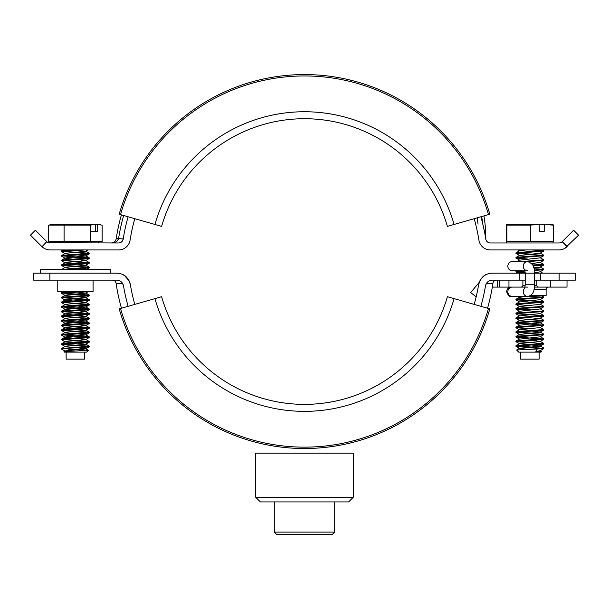 <?xml version="1.0" encoding="UTF-8"?>
<svg xmlns="http://www.w3.org/2000/svg" width="609" height="609" viewBox="0 0 609 609"><rect width="100%" height="100%" fill="white"/><g stroke="black" fill="none" stroke-linecap="round" stroke-linejoin="round"><path stroke-width="0.91" d="M57.771 280.132L57.771 291.741L93.078 291.741L93.078 280.132M575.383 273.159L575.383 280.132L559.123 280.132L559.123 273.159L575.383 273.159M559.123 273.159L540.541 273.159L540.541 280.132L559.123 280.132M540.541 273.159L534.504 273.159L534.504 284.776C534.588 291.78 532.296 295.647 527.63 296.385L511.278 296.385C509.664 297.055 508.112 295.51 506.635 291.741C506.909 288.925 508.454 287.372 511.278 287.098M527.63 270.838C525.323 270.13 524.341 269.642 524.676 269.368L525.217 273.159L519.173 273.159L519.173 280.132L492.354 280.132A6.965 6.965 0 0 0 485.48 285.948L486.446 283.398C487.756 281.358 489.727 280.269 492.354 280.132M479.253 282.348A7.43 7.43 0 0 0 478.857 282.782L470.635 292.586L476.169 296.827A176.519 176.519 0 0 1 474.183 304.401A176.519 176.519 0 0 0 478.605 284.806A13.938 13.938 0 0 1 492.354 273.159L519.173 273.159M134.817 304.401A176.519 176.519 0 0 1 130.395 284.806A176.519 176.519 0 0 0 134.817 304.401M49.877 273.159L49.877 280.132L33.617 280.132L33.617 273.159L116.646 273.159A13.938 13.938 0 0 1 130.395 284.806L129.938 282.926M49.877 280.132L116.646 280.132A6.965 6.965 0 0 1 123.52 285.948A183.484 183.484 0 0 0 128.126 306.319M480.874 306.319A183.484 183.484 0 0 0 485.48 285.948M123.52 285.948L122.554 283.398L123.52 285.948A6.965 6.965 0 0 0 116.646 280.132L112.414 280.132C114.378 280.247 115.603 281.305 116.091 283.307L120.582 283.406M501.062 273.159L492.354 273.159M129.085 280.818L124.54 275.611M124.472 275.565L121.945 274.21C125.85 275.39 128.666 278.922 130.395 284.806M478.605 284.806C480.326 278.93 483.143 275.397 487.055 274.21M487.543 308.23A190.419 190.419 0 0 0 492.894 283.413L492.909 283.307C493.397 281.305 494.622 280.247 496.586 280.132M492.894 283.413L486.446 283.398M116.646 280.132C119.273 280.269 121.244 281.358 122.554 283.398L116.091 283.307C115.603 281.305 114.378 280.247 112.414 280.132M116.106 283.413A190.419 190.419 0 0 0 121.457 308.23M332.369 534.42L276.631 534.42L274.309 532.099L334.691 532.099L332.369 534.42M348.63 501.907L260.37 501.907L255.727 497.256L353.273 497.256L348.63 501.907M353.273 497.256L353.273 453.126L255.727 453.126L255.727 497.256M474.183 218.7A176.519 176.519 0 0 1 478.902 240.113A11.617 11.617 0 0 0 490.374 249.934L558.955 249.934A11.617 11.617 0 0 0 567.002 246.698L562.244 241.606L573.625 230.225L578.55 235.158L564.817 248.35M562.244 241.606L562.176 241.674A4.644 4.644 0 0 1 558.955 242.968L490.374 242.968A4.644 4.644 0 0 1 485.784 239.04A183.484 183.484 0 0 0 480.874 216.781M567.169 246.538L562.176 241.674M122.165 241.324L123.216 239.04A183.484 183.484 0 0 1 128.126 216.781M47.601 242.275L50.045 242.968A4.644 4.644 0 0 1 46.824 241.674L41.998 246.698L30.45 235.158L35.375 230.225L46.756 241.606L41.998 246.698A11.617 11.617 0 0 0 50.045 249.934L118.626 249.934A11.617 11.617 0 0 0 130.098 240.113A176.519 176.519 0 0 1 134.817 218.7M483.942 215.898A141.676 141.676 0 0 1 485.83 238.956A141.676 141.676 0 0 0 483.942 215.898M122.995 238.895L121.8 238.895M118.626 242.968A4.644 4.644 0 0 0 123.216 239.04C122.599 241.514 121.069 242.824 118.626 242.968L48.568 242.732M43.947 248.206L42.501 247.155M482.678 223.556L484.452 231.519M478.05 224.188L477.197 217.832M116.167 239.017A11.617 0.579 8.6 0 1 118.504 239.017C117.095 241.788 114.781 243.105 111.576 242.968C113.7 243.105 115.23 241.788 116.167 239.017L116.243 238.538L123.239 238.903M116.243 238.538A190.45 190.45 0 0 1 121.427 214.863M123.657 215.502A188.128 188.128 0 0 0 118.534 238.888L118.504 239.017M113.008 242.74L111.576 242.968L113.129 242.854M94.722 224.386L52.663 224.386L48.705 225.102L90.802 225.102L94.722 224.386L102.145 225.102L97.653 224.584M65.993 351.492L61.555 349.094L61.555 348.485L89.363 346.239L62.133 344.146M62.796 349.345C59.964 348.957 62.209 348.569 69.533 348.181L88.054 347.023L89.295 346.772L89.363 346.239M88.716 346.468L73.491 345.44M73.476 347.488L65.193 346.567L61.486 344.382L88.054 342.372L89.295 342.129L89.295 341.52L62.133 339.495M61.486 344.382L61.555 343.841L64.006 343.461L89.363 341.588M88.716 341.816L73.491 340.789M73.476 342.844L65.193 341.923L61.486 339.731L88.054 337.729L89.295 337.485L89.295 336.868L62.133 334.851M61.486 339.731L61.555 339.198L64.006 338.817L89.363 336.944M88.716 337.173L73.491 336.145M73.476 338.201L65.193 337.272L61.486 335.087L88.054 333.085L89.295 332.841L89.295 332.225L62.133 330.207M61.486 335.087L61.555 334.547L64.006 334.166L89.363 332.301M88.716 332.529L73.491 331.502M73.476 333.557L65.193 332.628L61.486 330.443L88.054 328.441L89.295 328.19L89.295 327.581L62.133 325.564M61.486 330.443L61.555 329.903L64.006 329.522L89.363 327.657M88.716 327.886L73.491 326.858M73.476 328.913L65.193 327.985L61.486 325.8L88.054 323.798L89.295 323.546L89.295 322.937L62.133 320.92M61.486 325.8L61.555 325.259L64.006 324.879L89.363 323.014M88.716 323.242L73.491 322.214M73.476 324.262L65.193 323.341L61.486 321.149L88.054 319.146L89.295 318.903L89.295 318.294L62.133 316.269M61.486 321.149L61.555 320.616L64.006 320.235L89.363 318.362M88.716 318.591L73.491 317.563M73.476 319.618L65.193 318.697L61.486 316.505L88.054 314.503L89.295 314.259L89.295 313.643L62.133 311.625M61.486 316.505L61.555 315.972L64.006 315.591L89.363 313.719M88.716 313.947L73.491 312.919M73.476 314.975L65.193 314.046L61.486 311.861L88.054 309.859L89.295 309.608L89.295 308.999L62.133 306.982M61.486 311.861L61.555 311.321L64.006 310.94L89.363 309.075M88.716 309.303L73.491 308.276M73.476 310.331L65.193 309.402L61.486 307.218L88.054 305.216L89.295 304.964L89.295 304.355L62.133 302.338M61.486 307.218L61.555 306.677L64.006 306.297L89.363 304.431M88.716 304.66L73.491 303.632M73.476 305.688L65.193 304.759L61.486 302.574L88.054 300.572L89.295 300.321L89.295 299.712L62.133 297.694M61.486 302.574L61.555 302.034L64.006 301.653L89.363 299.788M88.716 300.016L73.491 298.989M73.476 301.036L65.193 300.115L61.486 297.923L88.054 295.921L89.295 295.677L89.295 295.068L62.133 293.043M61.486 297.923L61.555 297.39L64.006 297.009L89.363 295.137M88.716 295.365L73.491 294.337M73.476 296.393L65.193 295.472L61.486 293.279L82.238 291.741M61.486 293.279L61.555 292.739L64.006 292.366L73.59 291.741M66.016 269.444L88.054 268.051L89.295 267.808L89.295 267.191L62.133 265.174M61.73 269.444L89.363 267.267M88.716 267.496L73.491 266.468M73.476 268.523L65.193 267.595L61.486 265.41L88.054 263.408L89.295 263.157L89.295 262.548L62.133 260.53M61.486 265.41L61.555 264.869L64.006 264.489L89.363 262.624M88.716 262.852L73.491 261.824M73.476 263.88L65.193 262.951L61.486 260.766L88.054 258.764L89.295 258.513L89.295 257.904L62.133 255.887M61.486 260.766L61.555 260.226L64.006 259.845L89.363 257.98M88.716 258.208L73.491 257.181M73.476 259.236L65.193 258.307L61.486 256.123L88.054 254.12L89.295 253.869L89.295 253.26L62.133 251.235M61.486 256.123L61.555 255.582L64.006 255.201L89.363 253.329M88.716 253.565L73.491 252.529M73.476 254.585L65.193 253.664L61.486 251.471L82.238 249.934M61.486 251.471L61.555 250.938L64.006 250.558L73.59 249.934M65.201 351.994C62.613 351.743 64.326 351.492 70.34 351.256L88.389 350.32L86.569 352.131L64.28 352.131L63.96 351.736L65.193 351.012L66.975 350.662L85.656 348.888L77.358 347.762M63.701 350.342L64.615 351.355M88.389 350.32L68.611 349.345M84.712 352.131L84.712 359.097L66.137 359.097L66.137 352.131M102.145 225.102L102.145 241.575L90.802 241.575L90.802 225.102M90.802 241.575L64.09 241.575L64.09 225.102M64.09 241.575L48.705 241.575L48.705 225.102M61.555 348.485L65.193 346.369L66.975 346.011L85.656 344.245L77.358 343.111M61.555 343.841L65.193 341.725L66.975 341.367L85.656 339.601L77.358 338.467M61.555 339.198L65.193 337.082L66.975 336.724L85.656 334.95L77.358 333.823M61.555 334.547L65.193 332.43L66.975 332.08L85.656 330.306L77.358 329.18M61.555 329.903L65.193 327.787L66.975 327.436L85.656 325.663L77.358 324.536M61.555 325.259L65.193 323.143L66.975 322.785L85.656 321.019L77.358 319.885M61.555 320.616L65.193 318.499L66.975 318.142L85.656 316.368L77.358 315.241M61.555 315.972L65.193 313.856L66.975 313.498L85.656 311.724L77.358 310.598M61.555 311.321L65.193 309.205L66.975 308.854L85.656 307.081L77.358 305.954M61.555 306.677L65.193 304.561L66.975 304.211L85.656 302.437L77.358 301.31M61.555 302.034L65.193 299.917L66.975 299.559L85.656 297.793L77.358 296.659M61.555 297.39L65.193 295.274L66.975 294.916L85.656 293.142L77.358 292.016M84.484 269.444L77.358 268.79M61.555 269.513L65.193 267.397L66.975 267.046L85.656 265.273L77.358 264.146M61.555 264.869L65.193 262.753L66.975 262.403L85.656 260.629L77.358 259.503M61.555 260.226L65.193 258.109L66.975 257.759L85.656 255.986L77.358 254.859M61.555 255.582L65.193 253.466L66.975 253.108L85.656 251.342L77.358 250.208M66.076 351.431L65.323 350.951M101.056 224.896L97.075 224.386M97.653 231.351L95.293 231.351L97.653 231.351L97.653 224.5M90.802 231.351L95.293 231.351L95.293 224.5M540.099 350.594L541.607 351.469L541.005 352.131L518.708 352.131L516.63 350L543.738 348.645L543.746 348.059L540.099 345.942L531.642 344.998M528.711 349.345L543.791 348.12M541.804 348.181L515.922 346.255L543.738 343.994L543.746 343.415L541.804 343.073M515.922 346.255L515.975 345.737L517.916 345.394L543.791 343.468M541.804 343.537L515.922 341.611L543.738 339.35L543.746 338.764L540.099 336.655M515.922 341.611L515.975 341.093L517.916 340.751L543.791 338.825M541.804 338.893L515.975 337.028L543.738 334.706L543.746 334.12L540.099 332.012L531.642 331.068M515.922 336.967L515.975 336.442L517.916 336.107L543.791 334.181M541.804 334.25L515.922 332.324L543.738 330.063L543.746 329.477L540.099 327.368M515.922 332.324L515.975 331.798L517.916 331.456L543.791 329.538M528.079 328.738L515.93 327.665L543.791 325.358L543.746 324.833L540.099 322.717L531.642 321.773M515.922 327.68L515.975 327.155L517.916 326.812L543.791 324.894M541.804 324.955L515.922 323.029L543.738 320.768L543.746 320.189L540.099 318.073M515.922 323.029L515.975 322.511L517.916 322.169L543.791 320.243M541.804 320.311L515.922 318.385L543.738 316.124L543.746 315.538L540.099 313.429M515.922 318.385L515.975 317.868L517.916 317.525L543.791 315.599M541.804 315.668L515.922 313.742L543.738 311.481L543.746 310.894L540.099 308.786M515.922 313.742L515.975 313.216L517.916 312.881L543.791 310.955M528.079 310.164L515.93 309.083L543.738 306.837L543.746 306.251L540.099 304.135M515.922 309.098L515.975 308.573L517.916 308.23L543.791 306.312M528.079 305.512L515.93 304.439L543.738 302.193L543.746 301.607L540.099 299.491M515.922 304.454L515.975 303.929L517.916 303.587L543.791 301.668M541.804 301.729L515.922 299.803L543.738 297.542L543.746 296.964L541.157 295.456M515.922 299.803L515.975 299.285L517.916 298.943L543.791 297.017M525.209 272.84L515.922 271.934L525.072 271.043M534.367 270.525L543.738 269.673L543.746 269.087L540.099 266.978M515.922 271.934L515.975 271.408L520.619 270.838L512.253 270.838A4.644 4.4 -90 0 1 507.853 266.194A4.644 4.4 -90 0 1 512.253 261.55L527.63 261.55C533.134 263.72 535.425 267.595 534.504 273.159L525.217 273.159L525.217 284.776L534.504 284.776M534.314 270.061L543.791 269.148M534.002 268.219L533.309 265.935L543.738 265.029L543.746 264.443L540.099 262.334M532.228 263.979L533.119 265.486L543.791 264.504M528.186 261.581L543.738 260.386L543.746 259.799L540.099 257.683M512.253 261.55L520.619 261.55L543.791 259.86M528.079 259.061L515.93 257.988L543.738 255.734L543.746 255.156L540.099 253.039M515.922 258.003L515.975 257.478L517.916 257.135L543.791 255.209M541.804 255.278L515.922 253.352L543.738 251.091L543.746 250.512L541.804 250.17M515.922 253.352L515.975 252.834L517.916 252.491L543.791 250.565M531.634 347.054L516.638 346.026M531.634 342.41L516.638 341.383M531.634 333.123L516.638 332.095M531.634 323.828L516.638 322.8M531.634 309.897L516.638 308.87M531.634 300.602L516.638 299.575M541.804 297.085L528.779 296.263M525.194 272.375L516.638 271.705M541.804 269.216L534.101 268.691M541.804 264.565L532.197 263.941M531.634 254.151L516.638 253.123M541.804 250.634L531.01 249.934M537.039 349.345L535.676 351.994C541.523 351.743 543.015 351.492 540.16 351.256M539.148 352.131L539.148 359.097L520.566 359.097L520.566 352.131M552.843 225.102L544.218 224.5L544.218 231.351L539.437 231.351L539.11 224.386L506.627 224.47M539.437 224.5L530.332 225.102L530.332 241.575L553.322 241.575L553.322 225.102M535.996 351.37L540.099 350.754L543.738 348.645M527.965 349.368L519.614 348.264L540.099 346.11L543.738 343.994M528.079 344.732L519.614 343.621L540.099 341.466L543.738 339.35M543.746 343.415L540.099 341.299L531.642 340.355M515.975 337.028L519.622 339.144L540.099 336.823L543.738 334.706M515.975 332.385L519.622 334.493L540.099 332.171L543.738 330.063M515.975 327.741L519.622 329.85L540.099 327.528L543.738 325.419M515.975 323.09L519.622 325.206L540.099 322.884L543.738 320.768M515.975 318.446L519.622 320.562L540.099 318.241L543.738 316.124M515.975 313.802L519.622 315.919L540.099 313.597L543.738 311.481M515.975 309.159L519.622 311.268L540.099 308.946L543.738 306.837M515.975 304.515L519.622 306.624L540.099 304.302L543.738 302.193M515.975 299.864L519.622 301.98L540.099 299.658L543.738 297.542M517.985 296.385L519.622 297.337L525.902 296.385M529.251 296.134L537.701 295.456M534.504 272.893L540.099 271.789L543.738 269.673M533.933 267.914L540.099 267.138L543.738 265.029M531.779 263.431L540.099 262.494L543.738 260.386M515.975 258.064L519.622 260.172L540.099 257.851L543.738 255.734M515.975 253.413L519.622 255.529L540.099 253.207L543.738 251.091M517.985 249.934L519.622 250.885L525.902 249.934M530.332 241.575L506.635 241.575L506.635 242.968M530.332 225.102L506.399 225.102L506.871 225.102L506.871 241.575M541.843 231.351L544.218 231.351M506.399 225.102L506.635 241.575M553.086 224.47L544.218 224.5M539.11 224.386L543.89 224.386M548.443 287.098A2.322 2.322 0 0 0 546.121 289.42L534.07 289.42M546.121 289.42L546.121 295.456L530.667 295.456M527.63 287.098L499.662 287.098L499.662 280.132M567.017 280.132L567.017 287.098L534.398 287.098M525.217 280.132L508.957 280.132L508.957 287.098M534.504 280.132L536.826 280.132L536.826 285.705L538.219 287.098M550.764 287.098L550.764 280.132L536.826 280.132M521.494 287.098L522.895 285.705L525.186 285.705M534.489 285.705L536.826 285.705M522.895 280.132L522.895 285.705M497.34 280.132L497.34 287.098L499.662 287.098L492.323 287.098M110.267 273.159L110.267 269.444L40.582 269.444L40.582 273.159M161.613 226.381L119.189 214.216A192.779 192.779 0 0 1 489.811 214.216L447.387 226.381A148.649 148.649 0 0 0 161.613 226.381M447.387 296.712L489.811 308.877A192.779 192.779 0 0 1 119.189 308.877L161.613 296.712A148.649 148.649 0 0 0 447.387 296.712M482.632 223.366A139.354 139.354 0 0 0 481.696 216.545M512.253 287.098A4.644 4.4 90 0 0 507.853 291.741A4.644 4.4 90 0 0 512.253 296.385M524.821 288.171A4.644 4.4 90 0 0 527.63 296.385M524.821 269.764A4.644 4.4 -90 0 1 527.63 261.55M119.189 214.216A192.779 192.779 0 0 1 489.811 214.216M120.529 214.604A191.378 191.378 0 0 1 488.471 214.604M154.914 224.462A155.615 155.615 0 0 1 454.086 224.462M489.811 308.877A192.779 192.779 0 0 1 119.189 308.877M488.471 308.497A191.378 191.378 0 0 1 120.529 308.497M454.086 298.638A155.615 155.615 0 0 1 154.914 298.638M334.691 501.907L334.691 532.099M274.309 501.907L274.309 532.099M119.372 249.911A11.617 11.617 0 0 0 120.118 249.842M120.848 249.72A11.617 11.617 0 0 0 121.579 249.553M52.199 241.575L52.199 242.968M89.295 346.772L85.656 348.888M89.295 342.129L85.656 344.245M89.295 337.485L85.656 339.601M89.295 332.841L85.656 334.95M89.295 328.19L85.656 330.306M89.295 323.546L85.656 325.663M89.295 318.903L85.656 321.019M89.295 314.259L85.656 316.368M89.295 309.608L85.656 311.724M89.295 304.964L85.656 307.081M89.295 300.321L85.656 302.437M89.295 295.677L85.656 297.793M88.069 291.741L85.656 293.142M89.295 267.808L86.47 269.444M89.295 263.157L85.656 265.273M89.295 258.513L85.656 260.629M89.295 253.869L85.656 255.986M88.069 249.934L85.656 251.342M85.656 348.691L88.366 350.266M85.656 344.047L89.295 346.163M85.656 339.403L89.295 341.52M85.656 334.752L89.295 336.868M85.656 330.108L89.295 332.225M85.656 325.465L89.295 327.581M85.656 320.821L89.295 322.937M85.656 316.178L89.295 318.294M85.656 311.526L89.295 313.643M85.656 306.883L89.295 308.999M85.656 302.239L89.295 304.355M85.656 297.595L89.295 299.712M85.656 292.952L89.295 295.068M63.275 291.741L61.555 292.739M85.656 265.075L89.295 267.191M85.656 260.431L89.295 262.548M85.656 255.788L89.295 257.904M85.656 251.144L89.295 253.26M63.275 249.934L61.555 250.938M98.65 241.575L98.65 242.968M553.086 241.575L553.086 242.968M515.975 346.315L519.622 348.432M515.975 341.672L519.622 343.788M515.975 271.995L517.985 273.159M519.614 348.264L516.63 350M519.614 343.621L515.975 345.737M519.614 338.977L515.975 341.093M519.614 334.333L515.975 336.442M519.614 329.69L515.975 331.798M519.614 325.039L515.975 327.155M519.614 320.395L515.975 322.511M519.614 315.751L515.975 317.868M519.614 311.108L515.975 313.216M519.614 306.464L515.975 308.573M519.614 301.813L515.975 303.929M519.614 297.169L515.975 299.285M540.244 271.705L542.756 273.159M516.965 270.838L515.975 271.408M519.614 260.013L516.965 261.55M519.614 255.361L515.975 257.478M519.614 250.718L515.975 252.834M542.756 249.934L543.746 250.512M511.781 296.362L511.278 296.385M512.253 270.838L525.049 270.838M525.217 284.776L524.676 288.567"/></g></svg>
